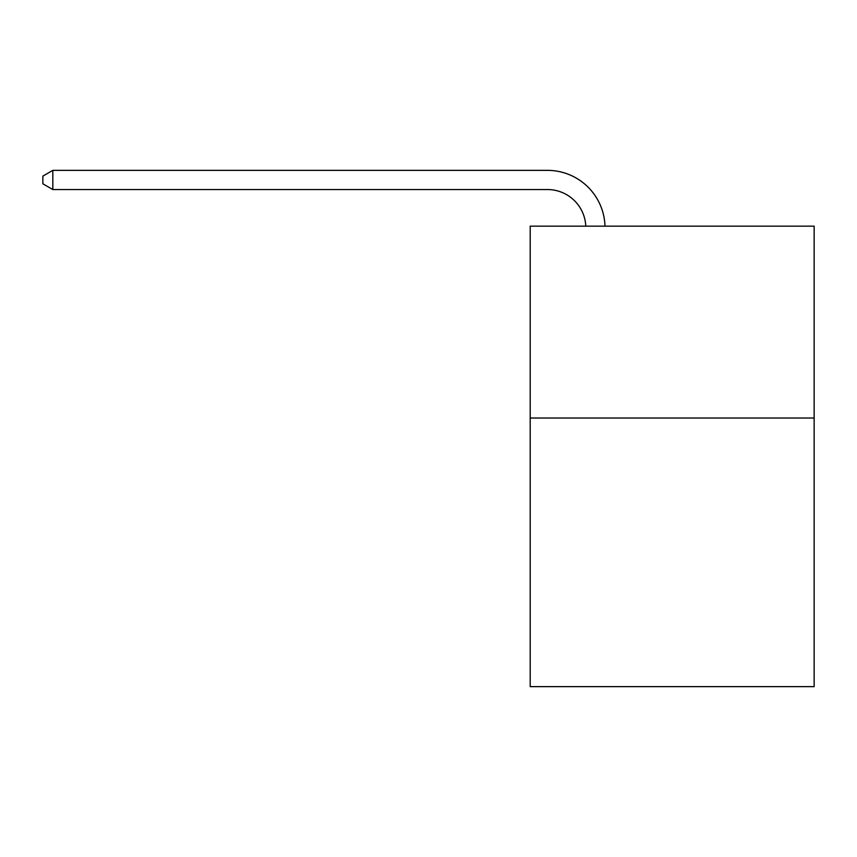 <?xml version="1.0" encoding="UTF-8"?>
<svg xmlns="http://www.w3.org/2000/svg" width="857" height="857" viewBox="0 0 857 857"><rect width="100%" height="100%" fill="white"/><g stroke="black" fill="none" stroke-linecap="round" stroke-linejoin="round"><path stroke-width="1.29" d="M814.15 418.023L814.15 686.639L530.194 686.639L530.194 226.162L814.15 226.162L814.15 418.023L530.194 418.023M585.792 226.162A38.372 38.372 0 0 0 547.452 189.547A38.372 38.372 0 0 1 585.792 226.162A38.372 38.372 0 0 0 547.452 189.547A38.372 38.372 0 0 1 585.792 226.162A38.372 38.372 0 0 0 547.452 189.547A38.372 38.372 0 0 1 585.792 226.162A38.372 38.372 0 0 0 547.452 189.547A38.372 38.372 0 0 1 585.792 226.162A38.372 38.372 0 0 0 547.452 189.547A38.372 38.372 0 0 1 585.792 226.162A38.372 38.372 0 0 0 547.452 189.547A38.372 38.372 0 0 1 585.792 226.162A38.372 38.372 0 0 0 547.452 189.547A38.372 38.372 0 0 1 585.792 226.162A38.372 38.372 0 0 0 547.452 189.547A38.372 38.372 0 0 1 585.792 226.162A38.372 38.372 0 0 0 547.452 189.547A38.372 38.372 0 0 1 585.792 226.162A38.372 38.372 0 0 0 547.452 189.547A38.372 38.372 0 0 1 585.792 226.162A38.372 38.372 0 0 0 547.452 189.547A38.372 38.372 0 0 1 585.792 226.162A38.372 38.372 0 0 0 547.452 189.547A38.372 38.372 0 0 1 585.792 226.162A38.372 38.372 0 0 0 547.452 189.547L52.823 189.547L42.85 183.794L42.85 176.124L52.823 170.361L547.452 170.361A57.558 57.558 0 0 1 604.988 226.162M52.823 170.361L547.452 170.361L52.823 170.361L547.452 170.361L52.823 170.361L547.452 170.361L52.823 170.361L547.452 170.361L52.823 170.361L547.452 170.361L52.823 170.361L547.452 170.361L52.823 170.361L547.452 170.361L52.823 170.361L547.452 170.361L52.823 170.361L547.452 170.361L52.823 170.361L547.452 170.361L52.823 170.361L547.452 170.361L52.823 170.361L547.452 170.361L52.823 170.361L52.823 189.547"/></g></svg>
